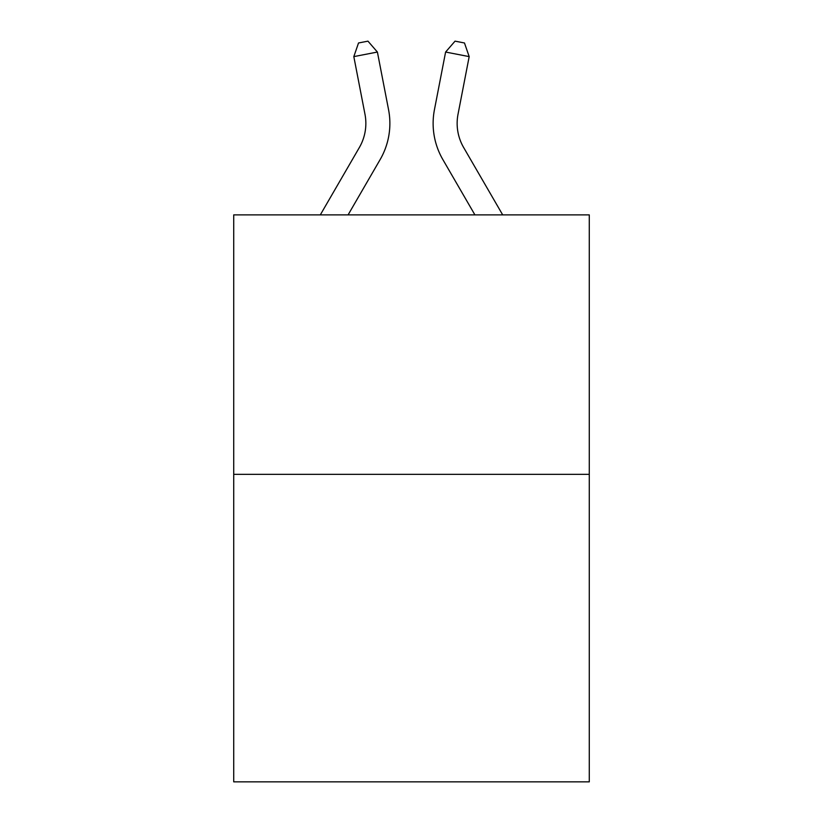 <?xml version="1.0" encoding="UTF-8"?>
<svg xmlns="http://www.w3.org/2000/svg" width="823" height="823" viewBox="0 0 823 823"><rect width="100%" height="100%" fill="white"/><g stroke="black" fill="none" stroke-linecap="round" stroke-linejoin="round"><path stroke-width="1.23" d="M589.278 474.336L589.278 214.875L233.722 214.875L233.722 781.85L589.278 781.85L589.278 474.336L233.722 474.336M320.312 214.875L359.373 147.482A48.053 48.053 0 0 0 364.98 114.253L353.818 56.612L377.397 52.044L388.559 109.685A72.074 72.074 0 0 1 380.164 159.528L348.088 214.875M502.688 214.875L463.627 147.482A48.053 48.053 0 0 1 458.02 114.253L469.182 56.612L445.603 52.044L434.441 109.685A72.074 72.074 0 0 0 442.836 159.528L474.912 214.875M445.603 52.044L434.441 109.685L445.603 52.044L434.441 109.685L445.603 52.044L434.441 109.685L445.603 52.044L434.441 109.685L445.603 52.044L434.441 109.685L445.603 52.044L434.441 109.685L445.603 52.044L434.441 109.685L445.603 52.044L434.441 109.685L445.603 52.044L434.441 109.685L445.603 52.044L434.441 109.685L445.603 52.044L434.441 109.685L445.603 52.044L434.441 109.685L445.603 52.044L434.441 109.685L445.603 52.044L455.047 41.15L464.481 42.981L469.182 56.612M359.373 147.482A48.053 48.053 0 0 0 364.98 114.253A48.053 48.053 0 0 1 359.373 147.482A48.053 48.053 0 0 0 364.98 114.253M353.818 56.612L358.519 42.981L367.953 41.15L377.397 52.044M463.627 147.482A48.053 48.053 0 0 1 458.02 114.253"/></g></svg>
